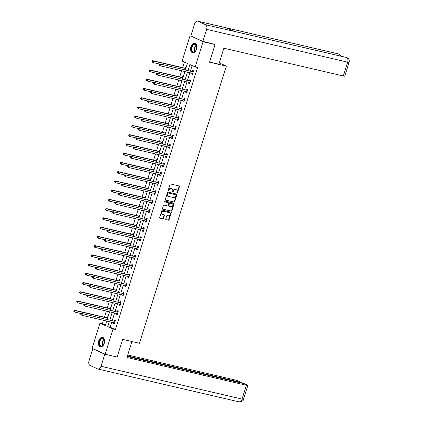 <?xml version="1.0" encoding="UTF-8"?>
<svg xmlns="http://www.w3.org/2000/svg" width="423" height="423" viewBox="0 0 423 423"><rect width="100%" height="100%" fill="white"/><g stroke="black" fill="none" stroke-linecap="round" stroke-linejoin="round"><path stroke-width="0.63" d="M177.047 193.168A0.428 0.338 114.4 0 0 177.501 192.835L179.437 186.654A0.613 0.481 114.4 0 0 179.151 185.967L170.675 183.994A0.613 0.481 114.4 0 0 170.02 184.465L168.084 190.646A0.428 0.338 114.4 0 0 168.745 190.799L168.994 190.001A1.962 1.533 114.4 0 1 171.082 188.489L171.791 188.653A1.962 1.533 114.4 0 1 172.018 188.727A1.962 1.533 114.4 0 1 172.716 190.863L172.462 191.661A0.428 0.338 114.4 0 0 173.123 191.815L173.372 191.016A1.962 1.533 114.4 0 1 175.466 189.509L176.169 189.673A1.962 1.533 114.4 0 1 176.396 189.747A1.962 1.533 114.4 0 1 177.094 191.883L176.84 192.682A0.428 0.338 114.4 0 0 177.047 193.168M176.851 192.999A0.428 0.338 114.4 0 0 177.147 192.677L179.088 186.495A0.613 0.481 114.4 0 0 179.003 185.93M168.095 190.958A0.428 0.338 114.4 0 0 168.391 190.636L168.64 189.837L168.994 190.001M172.473 191.979A0.428 0.338 114.4 0 0 172.769 191.656L173.023 190.858L173.372 191.016M98.739 340.843A4.865 2.987 103.1 0 1 102.593 337.353A4.865 2.987 103.1 0 1 104.243 343.339A4.865 2.987 103.1 0 1 100.388 346.834A4.865 2.987 103.1 0 1 98.739 340.843M190.91 46.736A4.865 2.987 103.1 0 1 194.765 43.246A4.865 2.987 103.1 0 1 196.415 49.232A4.865 2.987 103.1 0 1 192.56 52.722A4.865 2.987 103.1 0 1 190.91 46.736M165.758 218.945A0.613 0.481 114.4 0 0 166.049 219.637L168.423 220.193A0.613 0.481 114.4 0 0 169.078 219.717L171.23 212.854A0.613 0.481 114.4 0 0 170.94 212.166L162.464 210.194A0.613 0.481 114.4 0 0 161.813 210.665L159.661 217.528A0.613 0.481 114.4 0 0 159.947 218.22L162.823 218.887A0.613 0.481 114.4 0 0 163.474 218.416L164.394 215.476A0.613 0.481 114.4 0 0 164.108 214.789L162.681 214.456A1.639 1.285 114.4 0 1 162.49 214.392A1.639 1.285 114.4 0 1 161.951 212.489A1.639 1.285 114.4 0 1 163.659 211.341L169.237 212.642A1.639 1.285 114.4 0 1 169.427 212.706A1.639 1.285 114.4 0 1 169.967 214.609A1.639 1.285 114.4 0 1 168.259 215.751L167.334 215.534A0.613 0.481 114.4 0 0 166.678 216.01L165.758 218.945M213.668 43.923L215.058 44.552L209.528 62.207L226.316 66.115L139.458 343.275L122.67 339.373L117.134 357.028L105.142 354.236L92.087 348.314L99.976 323.135L105.269 325.536L106.67 321.068M215.058 44.552L203.066 41.761L195.177 66.945L189.885 64.545L188.029 70.461M111.698 322.236L110.139 327.212L115.431 329.612L197.573 67.5L195.177 66.945M115.431 329.612L113.036 329.057L105.142 354.236M174.091 202.104A0.613 0.481 114.4 0 0 174.747 201.634L176.899 194.77A0.613 0.481 114.4 0 0 176.608 194.078L168.132 192.105A0.613 0.481 114.4 0 0 167.476 192.576L165.33 199.439A0.613 0.481 114.4 0 0 165.615 200.132L173.742 201.945A0.613 0.481 114.4 0 0 174.392 201.47L176.544 194.612A0.613 0.481 114.4 0 0 176.46 194.046M174.065 203.812L171.912 210.675A0.613 0.481 114.4 0 1 171.257 211.146L162.781 209.174A0.613 0.481 114.4 0 1 162.495 208.486L163.415 205.546A0.613 0.481 114.4 0 1 164.066 205.076L167.503 205.874A0.613 0.481 114.4 0 0 168.158 205.404L168.766 203.452A0.613 0.481 114.4 0 0 168.481 202.765L164.901 201.93A0.428 0.338 114.4 0 1 165.155 201.115L173.774 203.119A0.613 0.481 114.4 0 1 174.065 203.812L173.71 203.653L171.558 210.517L171.912 210.675M226.316 66.115L219.251 62.911M192.137 65.565L190.424 71.022M189.906 72.682L187.526 80.264M187.008 81.925L184.634 89.507M184.111 91.167L181.737 98.749M181.213 100.415L178.839 107.992M178.321 109.657L175.942 117.234M175.423 118.9L173.044 126.477M172.526 128.143L170.152 135.72M169.628 137.385L167.254 144.962M166.731 146.628L164.357 154.205M163.838 155.87L161.459 163.447M160.941 165.113L158.562 172.69M158.043 174.355L155.669 181.932M155.146 183.598L152.772 191.175M152.248 192.84L149.874 200.417M149.356 202.083L146.977 209.66M146.458 211.326L144.084 218.903M143.561 220.568L141.187 228.145M140.663 229.811L138.289 237.388M137.766 239.053L135.392 246.63M134.874 248.296L132.494 255.878M131.976 257.538L129.602 265.121M129.078 266.781L126.704 274.363M126.181 276.023L123.807 283.606M123.283 285.266L120.909 292.848M120.391 294.508L118.012 302.091M117.494 303.751L115.119 311.333M114.596 312.994L112.222 320.576M191.878 73.142L191.608 73.999L192.491 74.4L193.607 70.842L192.724 70.445L192.423 71.402M188.981 82.385L188.711 83.241L189.594 83.643L190.71 80.084L189.827 79.688L189.525 80.645M186.083 91.627L185.813 92.484L186.696 92.886L187.812 89.327L186.929 88.93L186.628 89.888M183.185 100.87L182.921 101.726L183.799 102.128L184.914 98.57L184.031 98.173L183.73 99.13M180.288 110.112L180.024 110.969L180.907 111.371L182.017 107.812L181.139 107.416L180.838 108.373M177.396 119.355L177.126 120.211L178.009 120.613L179.125 117.055L178.242 116.658L177.94 117.615M174.498 128.597L174.228 129.454L175.111 129.856L176.227 126.297L175.344 125.901L175.043 126.858M171.601 137.84L171.331 138.696L172.214 139.098L173.33 135.54L172.447 135.143L172.145 136.1M168.703 147.082L168.439 147.939L169.316 148.341L170.432 144.788L169.549 144.386L169.248 145.343M165.811 156.325L165.541 157.182L166.424 157.583L167.534 154.03L166.657 153.628L166.355 154.585M162.913 165.567L162.644 166.424L163.527 166.826L164.642 163.273L163.759 162.871L163.458 163.828M160.016 174.815L159.746 175.667L160.629 176.068L161.745 172.515L160.862 172.113L160.56 173.07M157.118 184.058L156.848 184.909L157.731 185.311L158.847 181.758L157.964 181.356L157.663 182.313M154.221 193.3L153.956 194.152L154.834 194.554L155.95 191L155.067 190.599L154.765 191.556M151.328 202.543L151.059 203.394L151.942 203.796L153.052 200.243L152.174 199.841L151.873 200.798M148.431 211.786L148.161 212.637L149.044 213.039L150.16 209.485L149.277 209.084L148.975 210.041M145.533 221.028L145.263 221.879L146.147 222.281L147.262 218.728L146.379 218.326L146.078 219.283M142.636 230.271L142.366 231.122L143.249 231.524L144.365 227.971L143.482 227.569L143.18 228.526M139.738 239.513L139.474 240.364L140.351 240.766L141.467 237.213L140.584 236.811L140.283 237.774M136.846 248.756L136.576 249.607L137.459 250.009L138.57 246.456L137.692 246.054L137.39 247.016M133.948 257.998L133.679 258.855L134.562 259.251L135.677 255.698L134.794 255.296L134.493 256.259M131.051 267.241L130.781 268.097L131.664 268.494L132.78 264.941L131.897 264.539L131.595 265.501M128.153 276.483L127.883 277.34L128.766 277.737L129.882 274.183L128.999 273.781L128.698 274.744M125.256 285.726L124.991 286.583L125.869 286.979L126.985 283.426L126.102 283.024L125.8 283.986M122.363 294.968L122.094 295.825L122.977 296.222L124.087 292.668L123.209 292.267L122.908 293.229M119.466 304.211L119.196 305.068L120.079 305.464L121.195 301.911L120.312 301.509L120.01 302.471M116.568 313.454L116.299 314.31L117.182 314.707L118.297 311.154L117.414 310.752L117.113 311.714M113.671 322.696L113.401 323.553L114.284 323.949L115.4 320.396L114.517 319.994L114.215 320.957M184.375 62.044L182.614 67.648M181.641 70.763L179.722 76.891M178.744 80.005L176.825 86.133M175.846 89.248L173.927 95.376M172.949 98.49L171.029 104.618M170.057 107.733L168.137 113.861M167.159 116.975L165.24 123.104M164.261 126.218L162.342 132.346M161.364 135.46L159.445 141.589M158.466 144.703L156.547 150.831M155.574 153.946L153.655 160.074M152.677 163.188L150.757 169.316M149.779 172.431L147.86 178.559M146.881 181.673L144.962 187.801M143.984 190.916L142.065 197.044M141.092 200.158L139.172 206.287M138.194 209.401L136.275 215.529M135.297 218.643L133.377 224.772M132.399 227.886L130.48 234.014M129.501 237.129L127.582 243.257M126.609 246.371L124.69 252.499M123.712 255.614L121.792 261.742M120.814 264.856L118.895 270.984M117.917 274.099L115.997 280.227M115.019 283.341L113.1 289.469M112.127 292.584L110.207 298.712M109.229 301.832L107.31 307.955M106.332 311.074L104.412 317.197M103.434 320.317L102.377 323.695L105.417 325.07M186.146 67.463L185.665 67.241L185.364 68.203M183.249 76.706L182.768 76.484L182.466 77.446M180.351 85.948L179.87 85.726L179.574 86.689M177.459 95.191L176.978 94.969L176.677 95.931M174.562 104.433L174.08 104.211L173.779 105.174M171.664 113.676L171.183 113.454L170.881 114.416M168.766 122.919L168.285 122.696L167.984 123.659M165.869 132.161L165.388 131.939L165.092 132.901M162.977 141.404L162.495 141.187L162.194 142.144M160.079 150.646L159.598 150.429L159.297 151.386M157.182 159.889L156.7 159.672L156.399 160.629M154.284 169.131L153.803 168.914L153.501 169.872M151.386 178.374L150.905 178.157L150.609 179.114M148.494 187.616L148.013 187.4L147.712 188.357M145.597 196.859L145.115 196.642L144.814 197.599M142.699 206.101L142.218 205.885L141.917 206.842M139.802 215.344L139.32 215.127L139.019 216.084M136.904 224.587L136.423 224.37L136.127 225.327M134.012 233.829L133.531 233.612L133.229 234.569M131.114 243.072L130.633 242.855L130.332 243.812M128.217 252.314L127.735 252.097L127.434 253.054M125.319 261.557L124.838 261.34L124.536 262.297M122.421 270.799L121.94 270.583L121.644 271.54M119.529 280.042L119.048 279.825L118.747 280.782M116.632 289.284L116.151 289.068L115.849 290.025M113.734 298.527L113.253 298.31L112.952 299.267M110.837 307.77L110.355 307.553L110.054 308.51M107.944 317.012L107.458 316.795L107.162 317.752M191.17 36.108L203.066 41.761M102.377 323.695L99.976 323.135M185.396 69.853L187.41 63.424L182.117 61.023L190.012 35.839M107.193 319.402L109.568 311.825M110.091 310.159L112.465 302.582M112.983 300.917L115.363 293.34M115.881 291.674L118.255 284.097M118.778 282.432L121.152 274.855M121.676 273.189L124.05 265.612M124.574 263.947L126.948 256.37M127.466 254.704L129.845 247.127M130.363 245.462L132.737 237.885M133.261 236.219L135.635 228.642M136.158 226.977L138.533 219.4M139.056 217.734L141.43 210.157M141.948 208.491L144.328 200.914M144.846 199.249L147.22 191.672M147.743 190.006L150.117 182.429M150.641 180.764L153.015 173.187M153.538 171.521L155.913 163.939M156.431 162.279L158.81 154.696M159.328 153.036L161.702 145.454M162.226 143.794L164.6 136.211M165.123 134.551L167.497 126.969M168.021 125.308L170.395 117.726M170.913 116.066L173.293 108.484M173.811 106.823L176.185 99.241M176.708 97.581L179.082 89.999M179.606 88.338L181.98 80.756M182.503 79.096L184.877 71.513M109.303 321.681L107.743 326.656L113.036 329.057M187.505 72.127L185.131 79.704M184.608 81.369L182.234 88.946M181.716 90.612L179.336 98.194M178.818 99.854L176.439 107.437M175.92 109.097L173.546 116.679M173.023 118.34L170.649 125.922M170.125 127.582L167.751 135.164M167.233 136.825L164.854 144.407M164.336 146.067L161.956 153.649M161.438 155.31L159.064 162.892M158.54 164.552L156.166 172.135M155.643 173.795L153.269 181.377M152.751 183.037L150.371 190.62M149.853 192.28L147.474 199.862M146.955 201.522L144.581 209.105M144.058 210.765L141.684 218.347M141.16 220.008L138.786 227.59M138.268 229.25L135.889 236.832M135.371 238.493L132.991 246.075M132.473 247.735L130.099 255.318M129.575 256.978L127.201 264.56M126.678 266.22L124.304 273.803M123.786 275.468L121.406 283.045M120.888 284.711L118.509 292.288M117.991 293.953L115.616 301.53M115.093 303.196L112.719 310.773M112.195 312.438L109.821 320.015M110.139 327.212L107.743 326.656M191.608 73.999L192.55 74.215M188.711 83.241L189.652 83.458M185.813 92.484L186.755 92.7M182.921 101.726L183.857 101.943M180.024 110.969L180.959 111.186M177.126 120.211L178.067 120.428M174.228 129.454L175.17 129.671M171.331 138.696L172.272 138.913M168.439 147.939L169.374 148.156M165.541 157.182L166.477 157.404M162.644 166.424L163.585 166.646M159.746 175.667L160.687 175.889M156.848 184.909L157.79 185.131M153.956 194.152L154.892 194.374M151.059 203.394L151.994 203.616M148.161 212.637L149.102 212.859M145.263 221.879L146.205 222.101M142.366 231.122L143.307 231.344M139.474 240.364L140.41 240.587M136.576 249.607L137.512 249.829M133.679 258.855L134.62 259.072M130.781 268.097L131.722 268.314M127.883 277.34L128.825 277.557M124.991 286.583L125.927 286.799M122.094 295.825L123.03 296.042M119.196 305.068L120.137 305.284M116.299 314.31L117.24 314.527M113.401 323.553L114.342 323.769M176.211 189.684A1.962 1.533 114.4 0 0 176.042 189.589A1.962 1.533 114.4 0 0 175.815 189.509L176.169 189.673M173.023 190.858A1.962 1.533 114.4 0 1 175.111 189.345L175.815 189.509M171.833 188.663A1.962 1.533 114.4 0 0 171.664 188.568A1.962 1.533 114.4 0 0 171.437 188.494L171.791 188.653M168.64 189.837A1.962 1.533 114.4 0 1 170.733 188.33L171.437 188.494M165.414 200.005L173.742 201.945M176.037 195.257A0.428 0.338 114.4 0 0 175.836 194.77L168.396 193.041A0.428 0.338 114.4 0 0 167.936 193.369L167.672 194.215A1.962 1.533 114.4 0 0 168.37 196.351A1.962 1.533 114.4 0 0 168.597 196.425L173.684 197.61A1.962 1.533 114.4 0 0 175.772 196.098L176.037 195.257M175.577 194.654A0.428 0.338 114.4 0 0 175.482 194.612L175.836 194.77M168.201 196.256A1.962 1.533 114.4 0 1 168.016 196.187A1.962 1.533 114.4 0 1 167.323 194.057L167.587 193.211A0.428 0.338 114.4 0 1 168.042 192.883L175.482 194.612M162.58 209.052L170.908 210.987A0.613 0.481 114.4 0 0 171.558 210.517M168.264 202.665A0.613 0.481 114.4 0 0 168.127 202.601L164.737 201.813M171.072 206.704A1.639 1.285 114.4 0 0 172.78 205.562A1.639 1.285 114.4 0 0 172.235 203.659A1.639 1.285 114.4 0 0 172.045 203.595A1.639 1.285 114.4 0 0 171.881 203.495A1.639 1.285 114.4 0 0 171.696 203.431L170.083 203.135A0.613 0.481 114.4 0 0 169.427 203.606L168.819 205.557A0.613 0.481 114.4 0 0 169.105 206.25L171.072 206.704M168.973 206.186L168.751 206.086A0.613 0.481 114.4 0 1 168.465 205.398L169.073 203.447A0.613 0.481 114.4 0 1 169.729 202.977L171.696 203.431M173.71 203.653A0.613 0.481 114.4 0 0 173.626 203.088M169.242 212.642A1.639 1.285 114.4 0 0 169.073 212.547A1.639 1.285 114.4 0 0 168.883 212.483L169.237 212.642M162.326 214.292A1.639 1.285 114.4 0 1 162.141 214.234A1.639 1.285 114.4 0 1 161.597 212.325A1.639 1.285 114.4 0 1 163.304 211.183L168.883 212.483M159.746 218.094L162.469 218.728A0.613 0.481 114.4 0 0 163.119 218.252L164.039 215.318A0.613 0.481 114.4 0 0 163.96 214.752M165.842 219.511L168.074 220.029A0.613 0.481 114.4 0 0 168.724 219.558L170.876 212.695A0.613 0.481 114.4 0 0 170.792 212.129M185.956 68.066L185.285 68.219A0.624 0.486 -65.6 0 1 185.089 68.219L152.613 60.663L153.496 61.065L153.031 62.546L159.46 64.042M185.797 68.579L153.496 61.065L152.116 61.086L151.931 61.679L152.285 61.837L152.47 61.245M152.285 61.837L153.031 62.546L151.931 61.679M152.116 61.086L152.613 60.663M193.031 71.82L159.672 63.868L193.031 71.82A0.624 0.486 114.4 0 0 193.221 71.82L193.306 71.804M159.529 64.444L160.555 64.27L160.09 65.75L158.99 64.878L159.339 65.036L159.529 64.444L159.175 64.285L158.99 64.878M192.793 73.438L192.729 73.391A0.624 0.486 114.4 0 0 192.565 73.306L160.09 65.75L159.339 65.036M192.148 71.424A0.624 0.486 114.4 0 0 192.338 71.424L193.507 71.154M192.703 73.724L192.084 73.19M159.672 63.868L159.175 64.285M191.355 49.137A4.209 2.586 103.1 0 1 193.565 44.256A4.209 2.586 103.1 0 1 196.6 45.948A4.209 2.586 103.1 0 1 196.732 47.011A4.209 2.586 103.1 0 1 195.4 51.109A4.209 2.586 103.1 0 1 191.355 49.137M196.626 46.059A3.897 2.39 -76.9 0 0 195.167 44.336A3.897 2.39 -76.9 0 0 191.793 49.116A3.897 2.39 -76.9 0 0 193.401 51.929A3.897 2.39 -76.9 0 0 195.468 51.024M196.737 47.149A2.776 1.703 -76.9 0 0 196.013 49.644A2.776 1.703 -76.9 0 0 196.05 50.094M195.088 43.352A4.833 2.966 -76.9 0 0 190.958 49.295A4.833 2.966 -76.9 0 0 192.899 52.769M99.188 343.243A4.209 2.586 103.1 0 1 101.398 338.363A4.209 2.586 103.1 0 1 104.433 340.055A4.209 2.586 103.1 0 1 104.566 341.118A4.209 2.586 103.1 0 1 103.233 345.216A4.209 2.586 103.1 0 1 99.188 343.243M104.46 340.166A3.897 2.39 -76.9 0 0 103.001 338.442A3.897 2.39 -76.9 0 0 99.627 343.222A3.897 2.39 -76.9 0 0 101.234 346.035A3.897 2.39 -76.9 0 0 103.302 345.131M104.566 341.261A2.776 1.703 -76.9 0 0 103.847 343.756A2.776 1.703 -76.9 0 0 103.884 344.2M102.921 337.464A4.833 2.966 -76.9 0 0 98.792 343.402A4.833 2.966 -76.9 0 0 100.732 346.876M209.581 62.038L218.85 64.196L223.862 48.201L343.307 75.987L347.643 62.155L206.609 29.346L202.834 41.401L214.53 44.315M206.609 29.346A3.839 2.353 -76.9 0 0 205.583 24.714L234.363 31.413L226.707 27.939L197.927 21.245L205.583 24.714M197.927 21.245A3.839 2.353 -76.9 0 0 197.652 21.15A3.839 2.353 -76.9 0 0 194.612 23.905L190.836 35.96L202.834 41.401M349.097 62.313L349.276 61.018C349.176 59.495 348.436 58.379 347.05 57.671L346.617 57.528A3.839 2.353 -76.9 0 1 347.643 62.155A3.744 0.36 17.4 0 0 349.097 62.313L344.761 76.145A3.744 0.36 -162.6 0 1 343.307 75.987M340.182 56.005A3.839 2.353 -76.9 0 0 338.96 54.054L341.34 56.275M131.939 341.53L126.942 357.477L246.387 385.263A3.744 0.36 17.4 0 0 247.841 385.422A3.744 0.36 17.4 0 0 247.148 384.972L244.52 383.783L127.249 356.499M97.983 369.041A3.839 2.353 -76.9 0 0 101.018 366.286L242.051 399.095A3.744 0.36 17.4 0 0 243.505 399.259C243.701 400.607 242.199 401.475 239.011 401.85L97.983 369.041A3.839 2.353 -76.9 0 1 97.708 368.946L90.051 365.472A3.839 2.353 -76.9 0 1 89.02 360.845L92.801 348.79L93.478 348.949M101.018 366.286L104.798 354.231L92.801 348.79M241.85 383.159L242.014 382.646L239.386 381.451A3.744 0.36 17.4 0 0 234.39 379.822L127.714 355.003M242.014 382.646L127.408 355.981M104.798 354.231L116.219 356.811M183.059 77.309L182.387 77.462A0.624 0.486 -65.6 0 1 182.197 77.462L149.721 69.911L150.599 70.308L150.139 71.788L156.568 73.285M182.9 77.821L150.599 70.308L149.219 70.329L149.033 70.921L149.388 71.08L149.573 70.488M149.388 71.08L150.139 71.788L149.033 70.921M149.219 70.329L149.721 69.911M180.166 86.551L179.489 86.704A0.624 0.486 -65.6 0 1 179.299 86.704L146.823 79.154L147.706 79.55L147.241 81.031L153.671 82.527M180.002 87.064L147.706 79.55L146.326 79.572L146.136 80.164L146.49 80.322L146.675 79.73M146.49 80.322L147.241 81.031L146.136 80.164M146.326 79.572L146.823 79.154M190.133 81.063L156.774 73.11L190.133 81.063A0.624 0.486 114.4 0 0 190.329 81.063L190.408 81.047M156.632 73.687L157.657 73.512L157.192 74.993L156.092 74.12L156.447 74.279L156.632 73.687L156.277 73.528L156.092 74.12M189.895 82.681L189.837 82.633A0.624 0.486 114.4 0 0 189.668 82.548L157.192 74.993L156.447 74.279M189.25 80.666A0.624 0.486 114.4 0 0 189.446 80.666L190.609 80.396M189.805 82.966L189.187 82.432M156.774 73.11L156.277 73.528M187.236 90.305L153.877 82.353L187.236 90.305A0.624 0.486 114.4 0 0 187.431 90.305L187.511 90.289M153.734 82.929L154.76 82.755L154.3 84.235L153.195 83.363L153.549 83.527L153.734 82.929L153.38 82.771L153.195 83.363M186.998 91.923L186.94 91.876A0.624 0.486 114.4 0 0 186.776 91.791L154.3 84.235L153.549 83.527M186.353 89.909A0.624 0.486 114.4 0 0 186.548 89.909L187.717 89.639M186.908 92.209L186.294 91.675M153.877 82.353L153.38 82.771M177.269 95.794L176.592 95.947A0.624 0.486 -65.6 0 1 176.402 95.947L143.926 88.396L144.809 88.793L144.343 90.273L150.773 91.77M177.105 96.307L144.809 88.793L143.429 88.814L143.244 89.406L143.593 89.565L143.778 88.973M143.593 89.565L144.343 90.273L143.46 89.877L143.244 89.406M143.429 88.814L143.926 88.396M174.371 105.036L173.7 105.19A0.624 0.486 -65.6 0 1 173.504 105.195L141.028 97.639L141.911 98.036L141.446 99.516L147.876 101.012M174.213 105.549L141.911 98.036L140.531 98.057L140.346 98.649L140.7 98.808L140.885 98.215M140.7 98.808L141.446 99.516L140.346 98.649M140.531 98.057L141.028 97.639M171.474 114.279L170.802 114.432A0.624 0.486 -65.6 0 1 170.606 114.437L138.131 106.882L139.014 107.278L138.548 108.759L144.978 110.255M171.315 114.792L139.014 107.278L137.634 107.299L137.449 107.891L137.803 108.05L137.988 107.458M137.803 108.05L138.548 108.759L137.449 107.891M137.634 107.299L138.131 106.882M184.343 99.553L150.985 91.595L184.343 99.553A0.624 0.486 114.4 0 0 184.534 99.548L184.613 99.532M150.837 92.172L151.868 91.997L151.402 93.478L150.297 92.605L150.651 92.769L150.837 92.172L150.482 92.013L150.297 92.605M184.1 101.166L184.042 101.118A0.624 0.486 114.4 0 0 183.878 101.034L151.402 93.478L150.651 92.769M183.46 99.151A0.624 0.486 114.4 0 0 183.651 99.151L184.819 98.882M184.01 101.451L183.397 100.917M150.985 91.595L150.482 92.013M181.446 108.796L148.087 100.838L181.446 108.796A0.624 0.486 114.4 0 0 181.636 108.79L181.721 108.774M147.939 101.42L148.97 101.24L148.505 102.72L147.405 101.848L147.754 102.012L147.939 101.42L147.59 101.256L147.405 101.848M181.203 110.408L181.144 110.361A0.624 0.486 114.4 0 0 180.981 110.276L148.505 102.72L147.754 102.012M180.563 108.394A0.624 0.486 114.4 0 0 180.753 108.394L181.922 108.124M181.118 110.694L180.499 110.165M148.087 100.838L147.59 101.256M178.548 118.038L145.189 110.08L178.548 118.038A0.624 0.486 114.4 0 0 178.739 118.033L178.823 118.017M145.047 110.662L146.072 110.482L145.607 111.963L144.507 111.09L144.856 111.254L145.047 110.662L144.692 110.498L144.507 111.09M178.31 119.651L178.247 119.603A0.624 0.486 114.4 0 0 178.083 119.519L145.607 111.963L144.856 111.254M177.665 117.636A0.624 0.486 114.4 0 0 177.856 117.636L179.024 117.367M178.22 119.936L177.602 119.408M145.189 110.08L144.692 110.498M168.576 123.521L167.905 123.675A0.624 0.486 -65.6 0 1 167.714 123.68L135.238 116.124L136.116 116.521L135.656 118.001L142.086 119.498M168.417 124.034L136.116 116.521L134.736 116.542L134.551 117.134L134.905 117.293L135.09 116.7M134.905 117.293L135.656 118.001L134.551 117.134M134.736 116.542L135.238 116.124M175.651 127.281L142.292 119.323L175.651 127.281A0.624 0.486 114.4 0 0 175.846 127.275L175.926 127.26M142.149 119.905L143.175 119.725L142.71 121.205L141.61 120.333L141.964 120.497L142.149 119.905L141.795 119.741L141.61 120.333M175.413 128.893L175.355 128.846A0.624 0.486 114.4 0 0 175.185 128.761L142.71 121.205L141.964 120.497M174.768 126.879A0.624 0.486 114.4 0 0 174.963 126.879L176.127 126.609M175.323 129.179L174.704 128.65M142.292 119.323L141.795 119.741M165.684 132.764L165.007 132.917A0.624 0.486 -65.6 0 1 164.817 132.922L132.341 125.367L133.224 125.763L132.759 127.244L139.188 128.74M165.52 133.277L133.224 125.763L131.844 125.784L131.653 126.377L132.008 126.535L132.193 125.943M132.008 126.535L132.759 127.244L131.653 126.377M131.844 125.784L132.341 125.367M172.753 136.523L139.394 128.566L172.753 136.523A0.624 0.486 114.4 0 0 172.949 136.518L173.028 136.502M139.252 129.147L140.277 128.967L139.817 130.448L138.712 129.575L139.067 129.739L139.252 129.147L138.897 128.983L138.712 129.575M172.515 138.136L172.457 138.088A0.624 0.486 114.4 0 0 172.293 138.004L139.817 130.448L139.067 129.739M171.87 136.121A0.624 0.486 114.4 0 0 172.066 136.121L173.234 135.852M172.425 138.421L171.812 137.893M139.394 128.566L138.897 128.983M162.786 142.006L162.109 142.16A0.624 0.486 -65.6 0 1 161.919 142.165L129.443 134.609L130.326 135.006L129.861 136.492L136.291 137.983M162.622 142.525L130.326 135.006L128.946 135.027L128.761 135.619L129.11 135.778L129.295 135.186M129.11 135.778L129.861 136.492L128.761 135.619M128.946 135.027L129.443 134.609M169.861 145.766L136.502 137.808L169.861 145.766A0.624 0.486 114.4 0 0 170.051 145.761L170.131 145.745M136.354 138.39L137.385 138.21L136.92 139.69L135.815 138.818L136.169 138.982L136.354 138.39L136 138.226L135.815 138.818M169.618 147.378L169.56 147.331A0.624 0.486 114.4 0 0 169.396 147.246L136.92 139.69L136.169 138.982M168.978 145.364A0.624 0.486 114.4 0 0 169.168 145.364L170.337 145.094M169.528 147.664L168.914 147.135M136.502 137.808L136 138.226M159.889 151.249L159.217 151.402A0.624 0.486 -65.6 0 1 159.022 151.408L126.546 143.852L127.429 144.248L126.963 145.734L133.393 147.225M159.73 151.767L127.429 144.248L126.049 144.269L125.864 144.862L126.218 145.02L126.403 144.428M126.218 145.02L126.963 145.734L125.864 144.862M126.049 144.269L126.546 143.852M166.963 155.008L133.605 147.051L166.963 155.008A0.624 0.486 114.4 0 0 167.154 155.003L167.238 154.987M133.457 147.632L134.488 147.453L134.022 148.933L132.922 148.061L133.271 148.224L133.457 147.632L133.108 147.468L132.922 148.061M166.72 156.621L166.662 156.573A0.624 0.486 114.4 0 0 166.498 156.489L134.022 148.933L133.271 148.224M166.08 154.607A0.624 0.486 114.4 0 0 166.271 154.607L167.439 154.337M166.636 156.907L166.017 156.378M133.605 147.051L133.108 147.468M156.991 160.491L156.32 160.645A0.624 0.486 -65.6 0 1 156.124 160.65L123.648 153.094L124.531 153.491L124.066 154.977L130.496 156.468M156.833 161.01L124.531 153.491L123.151 153.512L122.966 154.104L123.32 154.263L123.505 153.671M123.32 154.263L124.066 154.977L122.966 154.104M123.151 153.512L123.648 153.094M164.066 164.251L130.707 156.293L164.066 164.251A0.624 0.486 114.4 0 0 164.256 164.246L164.341 164.23M130.564 156.875L131.59 156.695L131.125 158.176L130.025 157.303L130.374 157.467L130.564 156.875L130.21 156.711L130.025 157.303M163.828 165.869L163.764 165.816A0.624 0.486 114.4 0 0 163.601 165.731L131.125 158.176L130.374 157.467M163.183 163.849A0.624 0.486 114.4 0 0 163.373 163.849L164.542 163.579M163.738 166.149L163.119 165.62M130.707 156.293L130.21 156.711M154.094 169.734L153.422 169.887A0.624 0.486 -65.6 0 1 153.232 169.893L120.756 162.337L121.634 162.733L121.174 164.219L127.603 165.71M153.935 170.252L121.634 162.733L120.254 162.755L120.069 163.347L120.423 163.505L120.608 162.913M120.423 163.505L121.174 164.219L120.069 163.347M120.254 162.755L120.756 162.337M161.168 173.493L127.809 165.536L161.168 173.493A0.624 0.486 114.4 0 0 161.364 173.493L161.443 173.472M127.667 166.117L128.692 165.938L128.227 167.418L127.127 166.546L127.482 166.71L127.667 166.117L127.312 165.953L127.127 166.546M160.93 175.111L160.872 175.059A0.624 0.486 114.4 0 0 160.703 174.974L128.227 167.418L127.482 166.71M160.285 173.092A0.624 0.486 114.4 0 0 160.481 173.092L161.644 172.822M160.84 175.392L160.222 174.863M127.809 165.536L127.312 165.953M151.201 178.977L150.525 179.135A0.624 0.486 -65.6 0 1 150.334 179.135L117.858 171.579L118.741 171.976L118.276 173.462L124.706 174.958M151.037 179.495L118.741 171.976L117.361 171.997L117.171 172.589L117.525 172.748L117.71 172.156M117.525 172.748L118.276 173.462L117.171 172.589M117.361 171.997L117.858 171.579M158.271 182.736L124.912 174.778L158.271 182.736A0.624 0.486 114.4 0 0 158.466 182.736L158.546 182.715M124.769 175.36L125.795 175.18L125.335 176.661L124.23 175.794L124.584 175.952L124.769 175.36L124.415 175.196L124.23 175.794M158.033 184.354L157.975 184.301A0.624 0.486 114.4 0 0 157.811 184.216L125.335 176.661L124.584 175.952M157.388 182.334A0.624 0.486 114.4 0 0 157.583 182.334L158.752 182.064M157.943 184.634L157.33 184.105M124.912 174.778L124.415 175.196M148.304 188.219L147.627 188.378A0.624 0.486 -65.6 0 1 147.437 188.378L114.961 180.822L115.844 181.224L115.379 182.704L121.808 184.201M148.14 188.737L115.844 181.224L114.464 181.24L114.279 181.832L114.628 181.99L114.813 181.398M114.628 181.99L115.379 182.704L114.279 181.832M114.464 181.24L114.961 180.822M155.378 191.979L122.02 184.021L155.378 191.979A0.624 0.486 114.4 0 0 155.569 191.979L155.648 191.957M121.872 184.602L122.903 184.423L122.437 185.903L121.332 185.036L121.687 185.195L121.872 184.602L121.517 184.439L121.332 185.036M155.135 193.597L155.077 193.544A0.624 0.486 114.4 0 0 154.913 193.459L122.437 185.903L121.687 185.195M154.495 191.577A0.624 0.486 114.4 0 0 154.686 191.577L155.854 191.307M155.045 193.882L154.432 193.348M122.02 184.021L121.517 184.439M145.406 197.462L144.735 197.62A0.624 0.486 -65.6 0 1 144.539 197.62L112.063 190.064L112.946 190.466L112.481 191.947L118.911 193.443M145.248 197.98L112.946 190.466L111.566 190.482L111.381 191.074L111.735 191.233L111.921 190.641M111.735 191.233L112.481 191.947L111.381 191.074M111.566 190.482L112.063 190.064M152.481 201.221L119.122 193.263L152.481 201.221A0.624 0.486 114.4 0 0 152.671 201.221L152.756 201.2M118.974 193.845L120.005 193.665L119.54 195.146L118.44 194.279L118.789 194.437L118.974 193.845L118.625 193.686L118.44 194.279M152.243 202.839L152.18 202.786A0.624 0.486 114.4 0 0 152.016 202.702L119.54 195.146L118.789 194.437M151.598 200.819A0.624 0.486 114.4 0 0 151.788 200.819L152.957 200.55M152.153 203.125L151.534 202.591M119.122 193.263L118.625 193.686M142.509 206.704L141.837 206.863A0.624 0.486 -65.6 0 1 141.642 206.863L109.166 199.307L110.049 199.709L109.583 201.189L116.013 202.686M142.35 207.222L110.049 199.709L108.669 199.725L108.484 200.317L108.838 200.481L109.023 199.883M108.838 200.481L109.583 201.189L108.706 200.788L108.484 200.317M108.669 199.725L109.166 199.307M149.583 210.464L116.225 202.506L149.583 210.464A0.624 0.486 114.4 0 0 149.774 210.464L149.858 210.443M116.082 203.088L117.108 202.908L116.642 204.388L115.542 203.521L115.891 203.68L116.082 203.088L115.728 202.929L115.542 203.521M149.345 212.082L149.282 212.029A0.624 0.486 114.4 0 0 149.118 211.944L116.642 204.388L115.891 203.68M148.7 210.062A0.624 0.486 114.4 0 0 148.891 210.062L150.059 209.792M149.256 212.367L148.637 211.833M116.225 202.506L115.728 202.929M139.611 215.947L138.94 216.105A0.624 0.486 -65.6 0 1 138.749 216.105L106.273 208.55L107.151 208.951L106.691 210.432L113.121 211.928M139.453 216.465L107.151 208.951L105.771 208.967L105.586 209.559L105.94 209.723L106.125 209.126M105.94 209.723L106.691 210.432L105.808 210.03L105.586 209.559M105.771 208.967L106.273 208.55M146.686 219.706L113.327 211.749L146.686 219.706A0.624 0.486 114.4 0 0 146.881 219.706L146.961 219.685M113.184 212.33L114.21 212.15L113.745 213.631L112.645 212.764L112.999 212.922L113.184 212.33L112.83 212.172L112.645 212.764M146.448 221.324L146.39 221.271A0.624 0.486 114.4 0 0 146.221 221.187L113.745 213.631L112.999 212.922M145.803 219.304A0.624 0.486 114.4 0 0 145.998 219.304L147.162 219.035M146.358 221.61L145.739 221.076M113.327 211.749L112.83 212.172M136.719 225.189L136.042 225.348A0.624 0.486 -65.6 0 1 135.852 225.348L103.376 217.792L104.259 218.194L103.794 219.674L110.223 221.171M136.555 225.708L104.259 218.194L102.879 218.21L102.689 218.802L103.043 218.966L103.228 218.374M103.043 218.966L103.794 219.674L102.911 219.273L102.689 218.802M102.879 218.21L103.376 217.792M143.788 228.949L110.429 220.991L143.788 228.949A0.624 0.486 114.4 0 0 143.984 228.949L144.063 228.928M110.287 221.573L111.312 221.393L110.852 222.873L109.747 222.006L110.102 222.165L110.287 221.573L109.932 221.414L109.747 222.006M143.55 230.567L143.492 230.514A0.624 0.486 114.4 0 0 143.328 230.429L110.852 222.873L110.102 222.165M142.905 228.547A0.624 0.486 114.4 0 0 143.101 228.547L144.269 228.283M143.46 230.852L142.847 230.318M110.429 220.991L109.932 221.414M133.821 234.437L133.145 234.591A0.624 0.486 -65.6 0 1 132.954 234.591L100.478 227.035L101.361 227.437L100.896 228.917L107.326 230.413M133.657 234.95L101.361 227.437L99.981 227.452L99.796 228.045L100.145 228.209L100.33 227.616M100.145 228.209L100.896 228.917L100.013 228.515L99.796 228.045M99.981 227.452L100.478 227.035M140.896 238.191L107.537 230.234L140.896 238.191A0.624 0.486 114.4 0 0 141.086 238.191L141.166 238.17M107.389 230.815L108.42 230.635L107.955 232.116L106.85 231.249L107.204 231.407L107.389 230.815L107.035 230.657L106.85 231.249M140.653 239.809L140.595 239.756A0.624 0.486 114.4 0 0 140.431 239.672L107.955 232.116L107.204 231.407M140.013 237.789A0.624 0.486 114.4 0 0 140.203 237.789L141.372 237.525M140.563 240.095L139.95 239.561M107.537 230.234L107.035 230.657M130.924 243.68L130.252 243.833A0.624 0.486 -65.6 0 1 130.057 243.833L97.581 236.277L98.464 236.679L97.999 238.16L104.428 239.656M130.765 244.193L98.464 236.679L97.084 236.695L96.899 237.287L97.253 237.451L97.438 236.859M97.253 237.451L97.999 238.16L97.116 237.758L96.899 237.287M97.084 236.695L97.581 236.277M137.998 247.434L104.64 239.476L137.998 247.434A0.624 0.486 114.4 0 0 138.189 247.434L138.273 247.413M104.492 240.058L105.523 239.878L105.057 241.359L103.958 240.491L104.307 240.65L104.492 240.058L104.143 239.899L103.958 240.491M137.761 249.052L137.697 248.999A0.624 0.486 114.4 0 0 137.533 248.914L105.057 241.359L104.307 240.65M137.115 247.032A0.624 0.486 114.4 0 0 137.306 247.032L138.474 246.768M137.671 249.337L137.052 248.803M104.64 239.476L104.143 239.899M128.026 252.922L127.355 253.076A0.624 0.486 -65.6 0 1 127.159 253.076L94.683 245.52L95.566 245.922L95.101 247.402L101.531 248.898M127.868 253.435L95.566 245.922L94.186 245.937L94.001 246.53L94.355 246.694L94.541 246.101M94.355 246.694L95.101 247.402L94.223 247L94.001 246.53M94.186 245.937L94.683 245.52M135.101 256.676L101.742 248.719L135.101 256.676A0.624 0.486 114.4 0 0 135.291 256.676L135.376 256.655M101.599 249.3L102.625 249.121L102.16 250.601L101.06 249.734L101.409 249.893L101.599 249.3L101.245 249.142L101.06 249.734M134.863 258.294L134.8 258.242A0.624 0.486 114.4 0 0 134.636 258.157L102.16 250.601L101.409 249.893M134.218 256.275A0.624 0.486 114.4 0 0 134.414 256.275L135.577 256.01M134.773 258.58L134.154 258.046M101.742 248.719L101.245 249.142M125.129 262.165L124.457 262.318A0.624 0.486 -65.6 0 1 124.267 262.318L91.791 254.762L92.669 255.164L92.209 256.645L98.638 258.141M124.97 262.678L92.669 255.164L91.289 255.18L91.104 255.772L91.458 255.936L91.643 255.344M91.458 255.936L92.209 256.645L91.326 256.243L91.104 255.772M91.289 255.18L91.791 254.762M132.203 265.919L98.845 257.961L132.203 265.919A0.624 0.486 114.4 0 0 132.399 265.919L132.478 265.898M98.702 258.543L99.728 258.363L99.262 259.844L98.162 258.976L98.517 259.135L98.702 258.543L98.348 258.384L98.162 258.976M131.965 267.537L131.907 267.484A0.624 0.486 114.4 0 0 131.738 267.399L99.262 259.844L98.517 259.135M131.32 265.517A0.624 0.486 114.4 0 0 131.516 265.517L132.679 265.253M131.876 267.822L131.257 267.288M98.845 257.961L98.348 258.384M122.236 271.407L121.56 271.561A0.624 0.486 -65.6 0 1 121.369 271.561L88.893 264.005L89.776 264.407L89.311 265.887L95.741 267.384M122.073 271.92L89.776 264.407L88.396 264.423L88.206 265.015L88.56 265.179L88.745 264.587M88.56 265.179L89.311 265.887L88.428 265.485L88.206 265.015M88.396 264.423L88.893 264.005M129.306 275.161L95.947 267.204L129.306 275.161A0.624 0.486 114.4 0 0 129.501 275.161L129.581 275.14M95.804 267.785L96.83 267.606L96.37 269.086L95.265 268.219L95.619 268.378L95.804 267.785L95.45 267.627L95.265 268.219M129.068 276.779L129.01 276.727A0.624 0.486 114.4 0 0 128.846 276.642L96.37 269.086L95.619 268.378M128.423 274.76A0.624 0.486 114.4 0 0 128.618 274.76L129.787 274.495M128.978 277.065L128.365 276.531M95.947 267.204L95.45 267.627M119.339 280.65L118.662 280.803A0.624 0.486 -65.6 0 1 118.472 280.803L85.996 273.247L86.879 273.649L86.414 275.13L92.843 276.626M119.175 281.163L86.879 273.649L85.499 273.665L85.314 274.257L85.663 274.421L85.848 273.829M85.663 274.421L86.414 275.13L85.531 274.728L85.314 274.257M85.499 273.665L85.996 273.247M126.414 284.404L93.055 276.446L126.414 284.404A0.624 0.486 114.4 0 0 126.604 284.404L126.683 284.383M92.907 277.028L93.938 276.848L93.472 278.329L92.367 277.462L92.722 277.62L92.907 277.028L92.552 276.869L92.367 277.462M126.17 286.022L126.112 285.969A0.624 0.486 114.4 0 0 125.948 285.885L93.472 278.329L92.722 277.62M125.531 284.002A0.624 0.486 114.4 0 0 125.721 284.002L126.889 283.738M126.08 286.308L125.467 285.774M93.055 276.446L92.552 276.869M116.441 289.892L115.77 290.046A0.624 0.486 -65.6 0 1 115.574 290.046L83.098 282.49L83.981 282.892L83.516 284.372L89.946 285.869M116.283 290.405L83.981 282.892L82.601 282.908L82.416 283.505L82.771 283.664L82.956 283.072M82.771 283.664L83.516 284.372L82.416 283.505M82.601 282.908L83.098 282.49M123.516 293.647L90.157 285.689L123.516 293.647A0.624 0.486 114.4 0 0 123.706 293.647L123.791 293.625M90.009 286.271L91.04 286.091L90.575 287.571L89.475 286.704L89.824 286.863L90.009 286.271L89.66 286.112L89.475 286.704M123.278 295.265L123.215 295.212A0.624 0.486 114.4 0 0 123.051 295.127L90.575 287.571L89.824 286.863M122.633 293.245A0.624 0.486 114.4 0 0 122.823 293.245L123.992 292.98M123.188 295.55L122.57 295.016M90.157 285.689L89.66 286.112M113.544 299.135L112.872 299.288A0.624 0.486 -65.6 0 1 112.677 299.288L80.201 291.733L81.084 292.134L80.619 293.615L87.048 295.111M113.385 299.648L81.084 292.134L79.704 292.15L79.519 292.748L79.873 292.906L80.058 292.314M79.873 292.906L80.619 293.615L79.519 292.748M79.704 292.15L80.201 291.733M120.618 302.889L87.26 294.937L120.618 302.889A0.624 0.486 114.4 0 0 120.809 302.889L120.893 302.868M87.117 295.513L88.143 295.333L87.677 296.814L86.578 295.947L86.927 296.105L87.117 295.513L86.763 295.354L86.578 295.947M120.381 304.507L120.317 304.454A0.624 0.486 114.4 0 0 120.153 304.37L87.677 296.814L86.927 296.105M119.735 302.487A0.624 0.486 114.4 0 0 119.931 302.487L121.094 302.223M120.291 304.793L119.672 304.259M87.26 294.937L86.763 295.354M110.646 308.378L109.975 308.531A0.624 0.486 -65.6 0 1 109.784 308.531L77.309 300.975L78.186 301.377L77.726 302.857L84.156 304.354M110.488 308.89L78.186 301.377L76.806 301.398L76.621 301.99L76.975 302.149L77.16 301.557M76.975 302.149L77.726 302.857L76.621 301.99M76.806 301.398L77.309 300.975M117.721 312.132L84.362 304.179L117.721 312.132A0.624 0.486 114.4 0 0 117.917 312.132L117.996 312.111M84.219 304.756L85.245 304.576L84.78 306.056L83.68 305.189L84.034 305.348L84.219 304.756L83.865 304.597L83.68 305.189M117.483 313.75L117.425 313.697A0.624 0.486 114.4 0 0 117.256 313.612L84.78 306.056L84.034 305.348M116.838 311.73A0.624 0.486 114.4 0 0 117.034 311.73L118.197 311.465M117.393 314.035L116.774 313.501M84.362 304.179L83.865 304.597M107.754 317.62L107.077 317.773A0.624 0.486 -65.6 0 1 106.887 317.773L74.411 310.218L75.294 310.619L74.829 312.1L81.258 313.596M107.59 318.133L75.294 310.619L73.914 310.641L73.724 311.233L74.078 311.391L74.263 310.799M74.078 311.391L74.829 312.1L73.724 311.233M73.914 310.641L74.411 310.218M114.823 321.374L81.465 313.422L114.823 321.374A0.624 0.486 114.4 0 0 115.019 321.374L115.098 321.353M81.322 313.998L82.348 313.818L81.888 315.299L80.782 314.432L81.137 314.59L81.322 313.998L80.967 313.84L80.782 314.432M114.585 322.992L114.527 322.939A0.624 0.486 114.4 0 0 114.363 322.855L81.888 315.299L81.137 314.59M113.946 320.972A0.624 0.486 114.4 0 0 114.136 320.972L115.305 320.708M114.496 323.278L113.882 322.744M81.465 313.422L80.967 313.84M177.147 192.677L177.501 192.835M168.391 190.636L168.745 190.799M172.769 191.656L173.123 191.815M175.111 189.345L175.466 189.509M170.733 188.33L171.082 188.489M179.088 186.495L179.437 186.654M176.544 194.612L176.899 194.77M174.392 201.47L174.747 201.634M168.042 192.883L168.396 193.041M167.587 193.211L167.936 193.369M167.323 194.057L167.672 194.215M170.908 210.987L171.257 211.146M168.127 202.601L168.481 202.765M169.729 202.977L170.083 203.135M169.073 203.447L169.427 203.606M168.465 205.398L168.819 205.557M163.304 211.183L163.659 211.341M164.039 215.318L164.394 215.476M163.119 218.252L163.474 218.416M162.469 218.728L162.823 218.887M170.876 212.695L171.23 212.854M168.724 219.558L169.078 219.717M168.074 220.029L168.423 220.193M185.285 68.219L185.829 68.468M185.089 68.219L185.808 68.547M193.221 71.82L192.338 71.424M194.786 51.627A3.897 2.39 103.1 0 1 194.294 49.697A3.897 2.39 103.1 0 1 196.277 45.213M196.415 45.467A3.77 2.316 -76.9 0 0 194.612 49.718A3.77 2.316 -76.9 0 0 195.019 51.458M102.62 345.734A3.897 2.39 103.1 0 1 102.128 343.804A3.897 2.39 103.1 0 1 104.111 339.325M104.248 339.574A3.77 2.316 -76.9 0 0 102.445 343.825A3.77 2.316 -76.9 0 0 102.852 345.565M347.019 57.66L346.363 57.443A3.839 2.353 -76.9 0 1 346.617 57.528L234.363 31.413M226.707 27.939L338.96 54.054A3.839 2.353 -76.9 0 0 338.686 53.959L197.652 21.15M239.011 401.85A3.839 2.353 -76.9 0 0 242.051 399.095L246.387 385.263M182.387 77.462L182.937 77.71M182.197 77.462L182.91 77.79M179.489 86.704L180.039 86.953M179.299 86.704L180.013 87.032M190.329 81.063L189.446 80.666M187.431 90.305L186.548 89.909M176.592 95.947L177.142 96.195M176.402 95.947L177.115 96.275M173.7 105.19L174.244 105.438M173.504 105.195L174.223 105.517M170.802 114.432L171.347 114.681M170.606 114.437L171.326 114.76M184.534 99.548L183.651 99.151M181.636 108.79L180.753 108.394M178.739 118.033L177.856 117.636M167.905 123.675L168.454 123.923M167.714 123.68L168.428 124.002M175.846 127.275L174.963 126.879M165.007 132.917L165.557 133.166M164.817 132.922L165.53 133.245M172.949 136.518L172.066 136.121M162.109 142.16L162.659 142.408M161.919 142.165L162.633 142.488M170.051 145.761L169.168 145.364M159.217 151.402L159.762 151.651M159.022 151.408L159.741 151.73M167.154 155.003L166.271 154.607M156.32 160.645L156.864 160.893M156.124 160.65L156.843 160.973M164.256 164.246L163.373 163.849M153.422 169.887L153.972 170.136M153.232 169.893L153.946 170.215M161.364 173.493L160.481 173.092M150.525 179.135L151.074 179.378M150.334 179.135L151.048 179.458M158.466 182.736L157.583 182.334M147.627 188.378L148.177 188.626M147.437 188.378L148.15 188.7M155.569 191.979L154.686 191.577M144.735 197.62L145.279 197.869M144.539 197.62L145.258 197.943M152.671 201.221L151.788 200.819M141.837 206.863L142.382 207.111M141.642 206.863L142.361 207.185M149.774 210.464L148.891 210.062M138.94 216.105L139.49 216.354M138.749 216.105L139.463 216.428M146.881 219.706L145.998 219.304M136.042 225.348L136.592 225.596M135.852 225.348L136.566 225.671M143.984 228.949L143.101 228.547M133.145 234.591L133.694 234.839M132.954 234.591L133.668 234.913M141.086 238.191L140.203 237.789M130.252 243.833L130.797 244.082M130.057 243.833L130.776 244.156M138.189 247.434L137.306 247.032M127.355 253.076L127.899 253.324M127.159 253.076L127.878 253.398M135.291 256.676L134.414 256.275M124.457 262.318L125.007 262.567M124.267 262.318L124.981 262.641M132.399 265.919L131.516 265.517M121.56 271.561L122.11 271.809M121.369 271.561L122.083 271.883M129.501 275.161L128.618 274.76M118.662 280.803L119.212 281.052M118.472 280.803L119.186 281.126M126.604 284.404L125.721 284.002M115.77 290.046L116.314 290.294M115.574 290.046L116.293 290.368M123.706 293.647L122.823 293.245M112.872 299.288L113.417 299.537M112.677 299.288L113.396 299.611M120.809 302.889L119.931 302.487M109.975 308.531L110.525 308.779M109.784 308.531L110.498 308.859M117.917 312.132L117.034 311.73M107.077 317.773L107.627 318.022M106.887 317.773L107.601 318.101M115.019 321.374L114.136 320.972M176.042 189.589L176.396 189.747M171.664 188.568L172.018 188.727M175.529 194.628L175.883 194.786M168.016 196.187L168.37 196.351M168.195 202.628L168.55 202.786M171.881 203.495L172.235 203.659M168.682 206.064L169.036 206.223M169.073 212.547L169.427 212.706M162.141 214.234L162.49 214.392M346.363 57.443L234.252 31.36M339.389 54.202L338.686 53.959M247.841 385.422L243.505 399.259"/></g></svg>
